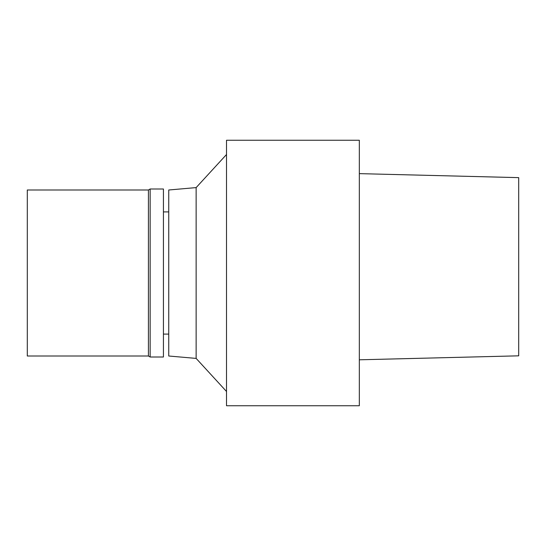 <?xml version="1.0" encoding="UTF-8"?>
<svg xmlns="http://www.w3.org/2000/svg" width="546" height="546" viewBox="0 0 546 546"><rect width="100%" height="100%" fill="white"/><g stroke="black" fill="none" stroke-linecap="round" stroke-linejoin="round"><path stroke-width="0.82" d="M518.7 177.634L359.329 173.635L518.7 177.634L518.7 355.828L359.329 359.8M226.515 405.746L226.515 140.254L359.329 140.254L359.329 405.746L226.515 405.746M196.137 187.599L168.741 189.994L168.741 356.006L196.137 358.401L196.137 187.599L226.515 154.511M196.137 358.401L226.515 391.489M163.431 334.091L168.741 334.091M163.431 357.002L163.431 188.998L150.15 188.998L150.15 357.002L163.431 357.002M148.423 189.994L27.3 189.994L27.3 356.006L148.423 356.006L148.423 189.994L150.15 188.998M148.423 356.006L150.15 357.002M163.431 211.909L168.741 211.909"/></g></svg>
